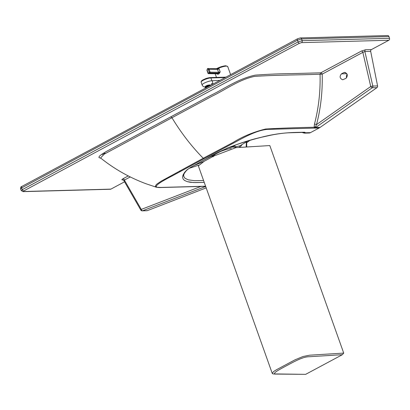 <?xml version="1.0" encoding="UTF-8"?>
<svg xmlns="http://www.w3.org/2000/svg" width="410" height="410" viewBox="0 0 410 410"><rect width="100%" height="100%" fill="white"/><g stroke="black" fill="none" stroke-linecap="round" stroke-linejoin="round"><path stroke-width="0.61" d="M343.744 72.637L344.677 72.385C347.67 73.672 348.1 75.65 345.958 78.315L342.745 79.786C339.752 78.494 339.326 76.521 341.463 73.856L343.744 72.637L345.635 72.585M124.548 181.809L110.89 189.123A1.548 1.245 -91.6 0 1 110.423 189.251L23.078 191.639A1.548 1.245 88.4 0 0 23.544 191.511L110.89 189.123M297.85 38.689A1.548 0.84 61.9 0 0 297.629 38.745L300.356 37.93L387.757 35.542A1.548 1.245 88.4 0 1 388.967 36.551L301.565 38.945L297.476 40.206L298.065 41.948L302.155 40.682L389.5 38.299L388.967 36.551M389.5 38.299A1.548 1.245 88.4 0 1 388.839 40.252L371.388 49.6A1.548 1.245 88.4 0 0 370.686 51.373L377.579 85.926A1.548 1.245 88.4 0 1 376.99 87.627L372.249 87.755A1.548 0.815 -125.1 0 1 370.742 86.505L362.85 52.357L364.864 51.532L370.686 51.373M303.892 132.343A1.548 1.466 27.4 0 0 305.491 132.773L304.548 133.137L309.073 133.014A4.638 3.741 88.4 0 0 310.467 132.64L319.17 127.976A12.372 9.973 88.4 0 0 320.102 127.402L376.99 87.627M249.957 140.328A89.201 71.914 -91.6 0 0 246.789 142.736M206.189 187.888L147.277 210.658L142.542 210.791A1.548 0.871 -111.1 0 1 141.271 209.413L124.389 180.077L124.061 180.508M122.979 179.811L123.753 180.431L140.814 210.084A1.548 1.548 0 0 0 142.198 210.858L146.934 210.73A1.548 1.245 -91.6 0 0 147.277 210.658M346.645 77.756A3.09 2.496 88.4 0 1 347.152 74.312M128.268 175.931L122.995 178.755C121.714 179.493 121.55 179.887 122.518 179.934A1.548 1.245 88.4 0 1 122.938 179.811M300.356 37.93A1.548 1.245 88.4 0 1 301.565 38.945L302.155 40.682A1.548 1.245 -91.6 0 1 301.499 42.64L388.839 40.252M319.17 127.976L269.057 129.345L314.701 128.099L314.419 127.679A1.548 1.25 -178.2 0 1 315.198 127.423L314.701 128.099A12.356 10.081 -95.8 0 0 315.628 127.525A1.548 0.815 -125.1 0 1 315.198 127.423L316.515 124.594C320.769 108.312 322.655 91.497 322.183 74.143L362.85 52.357A1.548 0.851 -118.2 0 0 361.461 51.035L365.566 49.759A1.548 1.245 -91.6 0 0 364.864 51.532L372.839 86.054A1.548 1.245 88.4 0 1 372.249 87.755L315.628 127.525L320.102 127.402M302.262 132.42L301.96 132.312M22.012 186.427A1.548 0.856 61.7 0 0 21.786 186.483A1.548 0.856 61.7 0 0 21.622 187.949L22.36 189.615A29269.264 6484.56 -19.6 0 1 298.065 41.948A1.548 0.84 -118.1 0 0 299.454 43.27A29267.722 6484.222 -19.6 0 0 23.759 190.932A1.548 0.856 -118.3 0 1 22.36 189.615L21.31 190.629L23.078 191.639M100.583 157.978L104.201 154.155L171.954 117.742C181.235 133.03 191.665 146.534 203.232 158.265L161.381 181.061L157.235 183.808L156.072 184.889L155.339 186.34L156.292 187.221L159.218 187.565L205.169 186.335M297.629 38.745L297.629 38.745A1.548 0.84 61.9 0 0 297.476 40.206A29269.362 6484.586 160.4 0 0 21.622 187.949L20.572 188.964C20.679 187.206 21.084 186.376 21.786 186.483L297.629 38.745M302.8 132.399A1.548 1.035 114.4 0 0 303.205 132.85L304.548 133.137M301.939 132.312A1.548 0.825 110 0 0 302.083 132.394L303.205 132.85M205.625 186.299L202.432 186.412M160.597 187.442L205.594 186.212L160.597 187.442C149.563 188.128 162.104 181.117 172.579 175.721L204.047 158.685L203.232 158.265L233.228 142.378C242.669 136.499 253.452 132.046 265.572 129.017C282.311 128.099 298.506 127.52 314.157 127.274L315.459 126.803M160.735 187.437L156.292 187.221L145.934 183.726C129.401 177.545 114.287 168.966 100.599 157.988M205.656 186.381L203.919 186.545M314.419 127.679L314.157 127.274L314.449 124.158C318.652 108.045 320.517 91.404 320.046 74.22L322.183 74.143A1.548 0.851 -118.2 0 0 320.789 72.821L291.192 73.626C280.225 73.687 268.227 74.189 255.194 75.132C237.574 78.94 224.347 88.837 211.283 95.12L170.775 116.85L171.954 117.742L212.462 95.981C225.413 89.79 239.209 79.489 254.712 76.378C278.277 74.892 297.747 75.076 320.046 74.22L320.789 72.821L291.192 73.626C280.225 73.687 268.227 74.189 255.194 75.132C237.574 78.94 224.347 88.837 211.283 95.12L106.615 151.321L101.788 154.242L99.266 156.297L98.933 157.563L101.07 158.368M180.277 171.518L179.647 171.011M205.682 186.463A12.356 10.081 84.2 0 1 205.256 186.642L142.542 210.791A1.548 1.245 -91.6 0 1 142.198 210.858M314.449 124.158A1.548 0.379 -165.3 0 1 316.515 124.594L370.742 86.505L372.839 86.054L377.579 85.926M186.432 170.575L188.149 169.079M303.651 132.261A1.548 1.245 -91.6 0 0 304.117 132.363L288.676 132.804C283.648 133.05 277.795 133.829 271.118 135.136L262.103 137.119C253.554 139.18 244.473 141.875 234.863 145.217L227.084 148.174L206.773 158.562C199.111 162.775 187.344 168.833 186.412 170.596C183.639 174.076 183.829 173.999 183.665 176.156L184.879 178.176L188.185 179.821L194.504 180.677L203.57 180.523M232.311 146.119L233.777 146.032L236.293 146.698L239.963 145.816L247.963 140.917M229.385 147.221L233.131 146.826L235.489 147.426L235.427 147.692M227.304 148.03A12.115 2.685 160.4 0 1 235.278 147.656A1.548 1.507 -36.2 0 0 235.253 147.708L235.489 147.426A1.548 1.512 -31.8 0 1 236.293 146.698A1.548 1.271 -93.2 0 0 235.617 147.677M189.282 168.202L191.736 167.485L189.466 168.177M212.011 155.349L213.349 156.774M211.396 156.102L212.826 156.564M103.868 153.642L105.057 153.653M304.071 132.251L304.117 132.363A1.548 1.245 -91.6 0 0 304.584 132.235L305.511 132.743A4.623 1.025 -19.6 0 1 305.491 132.773L310.467 132.64M206.947 158.409A1.548 0.851 -118.2 0 1 206.553 158.619C220.862 149.942 241.879 141.711 260.919 137.36C280.507 132.286 292.576 132.497 304.584 132.235M205.159 186.335L204.856 186.519A1.548 0.871 -111.1 0 0 205.256 186.642L205.743 186.627M206.553 158.619L190.624 167.388L186.775 170.017L184.577 172.425L182.993 175.147L182.583 177.197L183.111 179.032L184.423 180.379L187.283 181.661L190.178 182.26L195.452 182.593L204.231 182.383L193.745 182.558L187.283 181.661L184.423 180.379L183.111 179.032L182.583 177.197L183.383 174.296L186.775 170.017L190.624 167.388L206.553 158.619M122.995 178.755A1.548 0.851 -118.2 0 1 124.389 180.077L130.257 176.935M198.353 165.876L204.236 161.263L213.923 155.979L235.868 147.661L269.816 145.56L343.713 353.092L309.596 355.198L303.159 356.474L295.056 359.795L276.355 369.805L273.572 371.562L272.25 373.402L198.353 165.876M305.665 374.34L277.001 373.956C269.672 374.422 280.337 369.082 286.918 365.515C293.688 361.938 302.893 356.638 309.171 356.736L342.376 354.686L305.665 374.34L275.007 374.074L272.855 373.869L272.25 373.402M342.376 354.686L343.713 353.092M205.666 87.837A3.27 1.271 -12.1 0 1 205.379 87.458A3.27 1.271 -12.1 0 1 206.917 85.962A3.27 1.271 -12.1 0 1 210.299 85.362A3.27 1.271 167.9 0 0 206.466 86.177A3.27 1.271 167.9 0 0 205.666 87.837A3.27 1.271 -12.1 0 1 206.466 86.177A3.27 1.271 -12.1 0 1 210.299 85.362M208.172 86.5L208.029 85.839M208.675 85.7L208.777 86.177M208.582 86.279L208.464 85.736L208.577 86.279M206.025 87.048L206.148 87.581M208.362 86.397L208.218 85.787A2.66 1.035 -12.1 0 0 206.942 86.243L208.065 86.556M207.89 86.648L206.768 86.336A2.66 1.035 -12.1 0 0 206.061 86.946L207.588 86.812M208.454 85.741A2.66 1.035 -12.1 0 1 209.807 85.618L209.782 85.639M206.138 87.586A2.66 1.035 -12.1 0 1 205.979 87.33A2.66 1.035 -12.1 0 1 206.01 87.048L207.368 86.925M216.511 68.706L217.495 69.351A1.548 0.343 160.4 0 0 219.114 68.921L218.714 68.157L216.741 68.608M219.14 73.698L220.19 71.94L217.449 73.749L216.664 73.826L218.053 74.282L219.14 73.698A0.62 0.287 63.8 0 0 218.632 73.113L218.289 73.129A0.62 0.497 -89.1 0 0 218.55 72.319L210.084 72.186A0.62 0.497 90.9 0 1 209.817 72.995A0.62 0.338 -118.1 0 1 209.254 72.421L208.157 73.011A0.62 0.338 61.9 0 0 208.716 73.585A0.62 0.497 90.9 0 1 208.516 73.636L217.105 73.779L216.869 73.518M218.053 74.282A0.62 0.389 59.6 0 0 217.449 73.749L217.192 73.718A0.62 0.497 90.9 0 1 216.992 73.769M219.114 68.921L220.19 71.94L218.55 72.319L217.495 69.351L209.079 69.218A1.235 0.989 -89.1 0 0 207.778 68.573A0.62 0.338 -118.1 0 0 207.68 68.593A0.62 0.338 -118.1 0 0 207.603 69.131A0.62 0.497 90.9 0 1 208.249 69.459L209.254 72.421L210.084 72.186L209.079 69.218L208.249 69.459M217.279 69.013A1.548 0.456 140.9 0 0 218.714 68.157A7.114 1.573 -19.6 0 1 226.274 66.138A7.114 1.573 -19.6 0 1 227.724 66.558L230.563 74.533M216.752 68.654L207.496 68.695A0.62 0.338 -118.1 0 1 207.593 68.67M225.746 77.106L224.567 77.193L225.469 77.254M211.765 84.568L212.042 84.347A4.351 0.963 160.4 0 0 212.457 83.783C212.857 82.974 212.734 81.969 212.088 80.775A5.812 1.286 160.4 0 0 211.898 80.775A5.812 1.286 160.4 0 0 205.589 82.482A5.812 1.286 160.4 0 0 202.13 85.019C202.96 86.541 203.985 87.156 205.205 86.864M219.627 80.375L212.088 80.775M210.935 85.024A3.582 1.394 167.9 0 0 206.999 85.485A3.582 1.394 167.9 0 0 205.02 87.243A3.582 1.394 -12.1 0 1 206.999 85.485A3.582 1.394 -12.1 0 1 210.935 85.024M210.176 85.429A3.116 1.209 167.9 0 0 206.973 86.008A3.116 1.209 167.9 0 0 205.533 87.422A3.116 1.209 167.9 0 0 205.784 87.776A3.116 1.209 -12.1 0 1 206.563 86.202A3.116 1.209 -12.1 0 1 210.176 85.429M346.86 73.708L341.463 73.856M122.518 179.934L123.225 179.918M320.789 72.821L361.461 51.035M365.566 49.759L371.388 49.6M299.454 43.27L301.499 42.64M23.759 190.932L23.544 191.511M303.933 132.348A1.548 1.476 23.8 0 0 305.511 132.743M200.895 186.453L141.271 209.413A1.548 0.42 -29.9 0 0 140.814 210.084M233.131 146.826A1.548 1.266 -90.8 0 1 233.777 146.032L236.068 144.756M239.963 145.816L239.993 145.796A1.548 1.297 -122 0 0 239.537 147.431M240.024 147.4L242.059 144.54M246.184 147.021L246.323 141.937M213.349 156.287A11.629 2.578 -19.6 0 1 220.067 151.751A11.629 2.578 -19.6 0 1 231.312 148.384M212.534 155.508A12.115 2.685 160.4 0 0 213.077 156.43L213.097 156.435M203.493 161.684L193.725 165.64M103.059 153.422L104.688 153.863M204.047 158.685L236.216 141.64C245.846 136.263 259.556 129.217 269.057 129.345M225.613 65.81A6.493 1.435 160.4 0 0 217.074 68.434M217.192 73.718L208.716 73.585L209.817 72.995L218.289 73.129M208.516 73.636A0.62 0.62 0 0 1 207.942 73.216L206.937 70.248L207.152 70.043L208.07 73.262M207.152 70.043A0.62 0.497 90.9 0 1 207.414 69.234L207.603 69.131M207.414 69.234A0.62 0.338 -118.1 0 1 207.496 68.695L206.937 70.248M213.287 83.763L212.457 83.783M224.731 77.188L210.427 77.562C205.846 78.187 205.343 78.884 203.273 79.745C201.73 80.452 201.013 81.262 201.12 82.179A5.812 1.286 -19.6 0 1 204.59 79.637A5.812 1.286 -19.6 0 1 210.904 77.936L224.875 77.572M201.51 81.426A5.197 1.153 160.4 0 1 204.549 79.15A5.197 1.153 160.4 0 1 210.243 77.608L210.904 77.936L211.842 80.575M103.141 153.371L105.626 153.32M101.864 154.191L103.299 154.703M246.687 141.711L246.748 146.985M191.711 167.495L198.471 165.24M179.759 170.95L180.395 171.457M20.572 188.964L21.31 190.629M216.711 68.603L225.802 65.764L227.724 66.558M216.485 77.403L215.178 73.738M201.12 82.179L202.13 85.019M205.02 87.243L206.02 88.078M211.77 84.578L211.529 83.466"/></g></svg>
